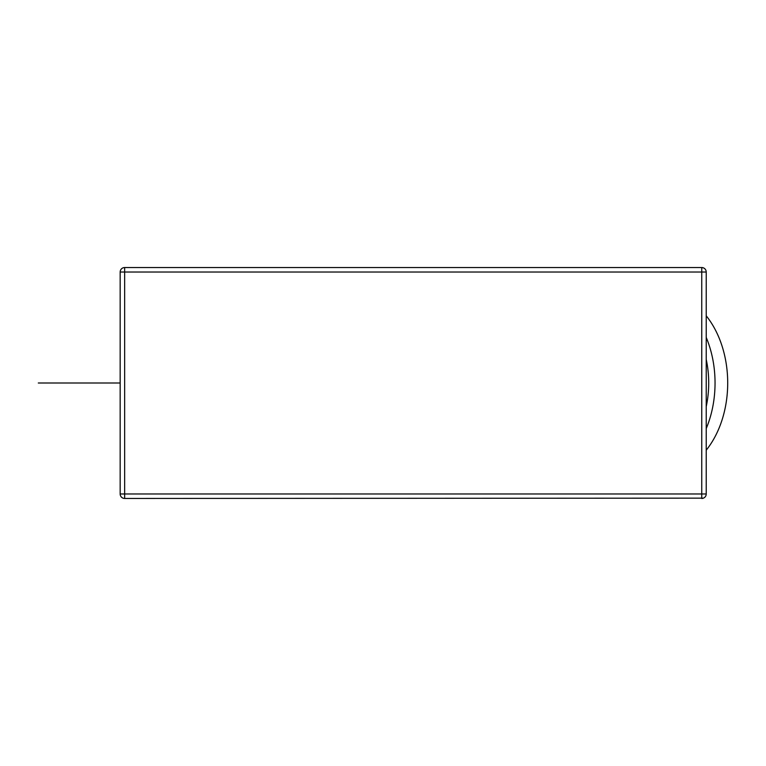 <?xml version="1.0" encoding="UTF-8"?>
<svg xmlns="http://www.w3.org/2000/svg" width="766" height="766" viewBox="0 0 766 766"><rect width="100%" height="100%" fill="white"/><g stroke="black" fill="none" stroke-linecap="round" stroke-linejoin="round"><path stroke-width="1.15" d="M703.399 498.139L124.647 498.455A4.472 4.472 90 0 1 120.176 493.984L124.647 493.984L124.647 498.455A4.472 4.472 0 0 1 120.166 493.984L120.176 272.016A4.472 4.472 90 0 1 124.647 267.545L701.752 267.545A4.472 4.472 0 0 1 706.223 272.016L701.752 272.016L701.752 267.545L703.399 267.861M706.223 493.984A4.472 4.472 0 0 1 701.752 498.455L701.752 493.984L706.223 493.984L706.223 272.016M706.223 337.423A89.498 63.291 90 0 1 706.223 428.577M706.223 359.445A80.554 56.962 90 0 1 706.223 406.555M706.223 315.812A89.498 63.291 90 0 1 706.223 450.188M124.647 267.545L124.647 272.016L120.176 272.016A4.472 4.472 0 0 1 124.647 267.545M120.166 383L38.3 383M87.525 383L69.629 383L87.525 383M124.647 272.016L701.752 272.016L701.752 493.984L124.647 493.984L124.647 272.016M120.166 493.984L120.166 272.016"/></g></svg>
